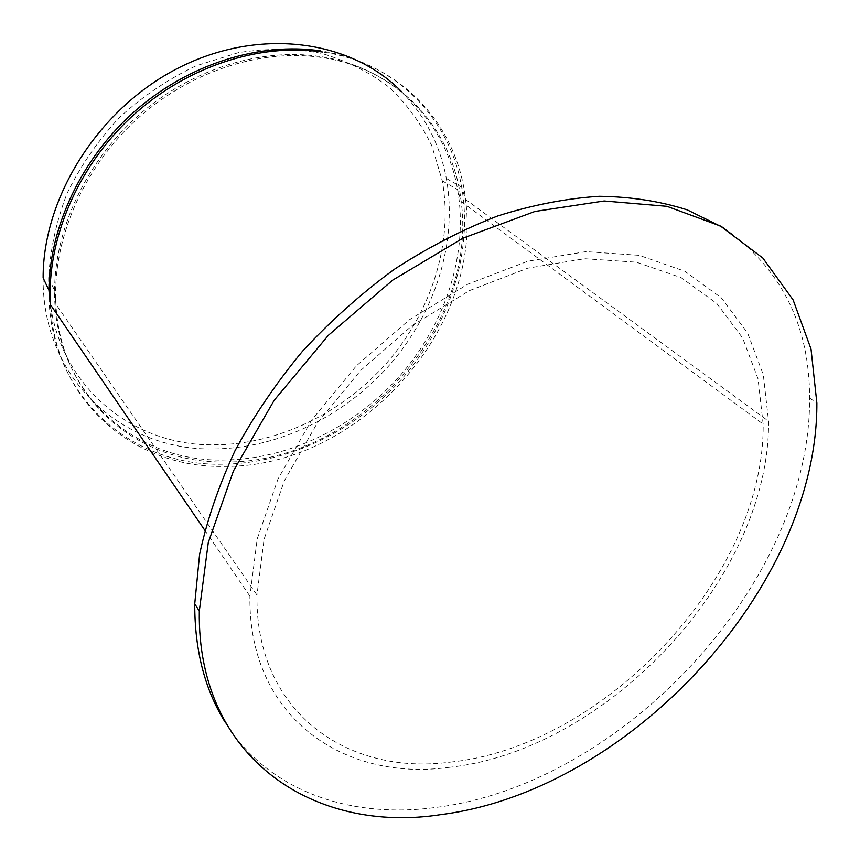 <?xml version="1.0" encoding="UTF-8"?>
<svg xmlns="http://www.w3.org/2000/svg" width="860" height="860" viewBox="0 0 860 860"><rect width="100%" height="100%" fill="white"/><g stroke="black" fill="none" stroke-linecap="round" stroke-linejoin="round"><path stroke-width="0.64" stroke-dasharray="4.3 3.22" d="M225.642 722.97C268.954 791.909 351.009 818.957 435.891 807.433C623.436 784.126 810.937 581.919 809.593 398.019C809.636 324.714 780.934 267.944 723.486 227.728M214.032 444.792C277.93 444.781 343.097 412.789 387.452 362.125C431.494 311.223 453.446 242.832 442.298 180.869L431.827 145.813C421.25 123.797 407.006 104.275 389.107 87.258C369.284 72.09 346.698 60.77 321.371 53.32C294.851 48.407 267.245 48.16 238.564 52.589L196.08 65.811C168.377 78.98 142.878 96.148 119.572 117.315C98.126 140.374 80.646 165.69 67.134 193.263C56.255 221.493 50.106 249.776 48.697 278.092C47.676 377.325 126.743 446.297 214.032 444.792M43.129 277.909C42.011 379.948 123.399 450.629 212.861 448.931C278.328 448.823 344.989 415.993 390.343 364.102C435.364 311.965 457.81 241.95 446.34 178.45C440.073 144.899 425.098 115.917 401.426 91.515M448.909 767.367C607.73 750.543 770.259 576.533 768.55 421.174L763.336 374.885L747.62 333.056L721.303 297.807L684.796 271.233L639.12 255.312L585.982 251.636L527.857 261.203L467.851 284.176L409.457 319.716L356.266 365.962L311.578 420.175L278.006 478.977L257.226 538.79L249.916 596.141C248.131 717.122 343.591 781.858 448.909 767.367M450.629 762.078C605.709 746.018 764.884 575.77 763.153 424.109L758.025 378.808L742.621 337.937L716.853 303.526L681.12 277.64L636.454 262.192L584.553 258.72L527.836 268.159L469.313 290.669L412.402 325.402L360.587 370.542L317.05 423.41L284.348 480.762L264.106 539.08L256.979 595.023C255.237 712.607 347.859 776 450.629 762.078M50.374 304.58C55.298 403.2 136.009 468.324 223.718 466.389C356.448 468.356 483.288 329.799 465.518 199.412C457.627 126.667 402.792 63.522 322.36 51.976M48.955 290.304C47.644 394.794 130.892 466.432 222.235 464.206C289.111 463.723 357.179 429.935 403.652 376.841C449.769 323.5 473.032 252.023 461.691 187.168C450.102 119.153 396.46 61.845 320.393 50.869M319.307 56.405C260.247 47.752 190.974 69.284 138.589 115.272C86.344 161.39 54.868 228.771 54.599 290.476C53.395 392.106 134.3 462.056 223.439 460.025C288.713 459.659 355.287 426.732 400.749 374.874C445.878 322.769 468.635 252.937 457.606 189.619C446.308 122.98 393.708 66.983 319.307 56.405M224.772 461.981C354.352 464.153 478.472 328.756 461.154 201.476C453.478 130.225 399.706 68.52 321.06 57.416C259.903 48.429 187.835 71.95 134.784 121.088C81.861 170.334 52.266 241.337 55.911 304.225C60.759 400.137 139.202 463.723 224.772 461.981M809.593 398.019L816.871 403.05M446.34 178.45L461.691 187.168L465.518 199.412L768.55 421.174M48.697 278.092L54.599 290.476L55.911 304.225L256.979 595.023M442.298 180.869L457.606 189.619L461.154 201.476L763.153 424.109M204.852 530.308L249.916 596.141"/><path stroke-width="1.29" d="M441.019 814.592C629.187 790.63 817.602 587.541 816.871 403.05L811.034 349.063L793.124 299.925L762.852 258.065L720.465 226.04L666.941 206.314L604.171 200.982L534.974 211.452L463.056 238.123L392.697 280.134L328.38 335.292L274.222 400.244L233.511 470.796L208.292 542.488L199.305 611.073C197.015 759.724 315.727 834.254 441.019 814.592M723.486 227.728L687.247 209.872C660.297 201.251 630.971 196.725 599.248 196.295C566.461 198.37 532.598 204.927 497.65 215.978C462.54 229.588 428.076 247.379 394.245 269.352C361.297 293.486 330.767 320.726 302.634 351.073C276.339 382.775 253.829 415.928 235.102 450.565C218.816 485.502 206.98 520.117 199.595 554.399L194.736 603.827C194.661 650.525 204.959 690.247 225.642 722.97M401.426 91.515C351.375 40.495 260.988 26.875 180.396 66.983C99.814 106.844 42.882 196.198 43.129 277.909L48.955 290.304C49.278 227.083 81.603 158.047 135.213 110.854C188.942 63.801 259.957 41.882 320.393 50.869M322.36 51.976C259.752 42.656 185.846 66.618 131.408 116.917C77.088 167.345 46.676 240.133 50.374 304.58L48.955 290.304M194.736 603.827L199.305 611.073M50.374 304.58L204.852 530.308"/></g></svg>
